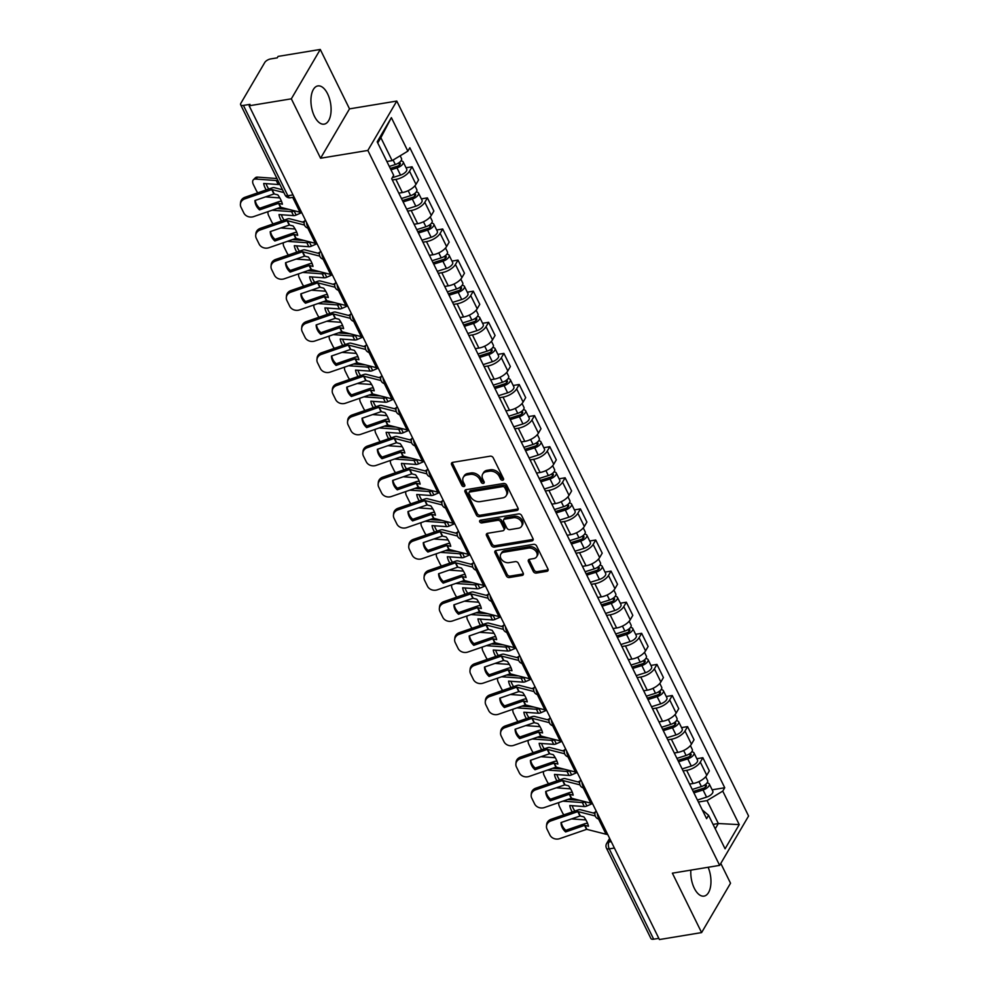 <?xml version="1.0" encoding="UTF-8"?>
<svg xmlns="http://www.w3.org/2000/svg" width="989" height="989" viewBox="0 0 989 989"><rect width="100%" height="100%" fill="white"/><g stroke="black" fill="none" stroke-linecap="round" stroke-linejoin="round"><path stroke-width="1.48" d="M502.672 480.197A1.706 1.261 -149.6 0 0 503.463 478.589L493.227 457.796A2.435 1.805 -149.6 0 0 490.185 456.176L452.727 462.358A2.435 1.805 -149.6 0 0 451.577 463.087A2.435 1.805 -149.6 0 0 451.602 464.657L461.838 485.451A1.706 1.261 -149.6 0 0 464.743 484.969L463.421 482.273A7.801 5.773 -149.6 0 1 463.359 477.23A7.801 5.773 -149.6 0 1 467.006 474.918L470.121 474.399A7.801 5.773 -149.6 0 1 479.863 479.566L481.186 482.261A1.706 1.261 -149.6 0 0 484.103 481.779L482.78 479.084A7.801 5.773 -149.6 0 1 482.706 474.04A7.801 5.773 -149.6 0 1 486.353 471.728L489.481 471.209A7.801 5.773 -149.6 0 1 499.222 476.377L500.545 479.059A1.706 1.261 -149.6 0 0 502.672 480.197M503.512 478.75A1.706 1.261 -149.6 0 0 503.525 478.75A1.706 1.261 -149.6 0 1 501.386 477.625L500.545 479.059M464.805 485.142A1.706 1.261 -149.6 0 0 464.818 485.142A1.706 1.261 -149.6 0 1 462.679 484.017L461.838 485.451M484.165 481.952A1.706 1.261 -149.6 0 0 484.177 481.952A1.706 1.261 -149.6 0 1 482.039 480.815L481.186 482.261M690.866 870.122A19.372 9.717 80.6 0 0 694.29 888.233A19.372 9.717 80.6 0 0 704.02 896.121A19.372 9.717 80.6 0 0 708.136 867.279M327.594 93.807A19.372 9.717 80.6 0 0 317.865 85.919A19.372 9.717 80.6 0 0 311.115 97.021A19.372 9.717 80.6 0 0 314.428 116.269A19.372 9.717 80.6 0 0 324.169 124.157A19.372 9.717 80.6 0 0 330.907 113.055A19.372 9.717 80.6 0 0 327.594 93.807M533.294 571.469A2.435 1.805 -149.6 0 0 536.347 573.076L546.855 571.345A2.435 1.805 -149.6 0 0 547.993 570.616A2.435 1.805 -149.6 0 0 547.968 569.046L536.607 545.953A2.435 1.805 -149.6 0 0 533.566 544.333L496.107 550.514A2.435 1.805 -149.6 0 0 494.957 551.244A2.435 1.805 -149.6 0 0 494.982 552.814L506.343 575.907A2.435 1.805 -149.6 0 0 509.397 577.527L522.081 575.425A2.435 1.805 -149.6 0 0 523.23 574.708A2.435 1.805 -149.6 0 0 523.206 573.126L518.347 563.248A2.435 1.805 -149.6 0 0 515.294 561.628L509.001 562.667A6.527 4.834 -149.6 0 1 502.14 560.157A6.527 4.834 -149.6 0 1 500.805 554.137A6.527 4.834 -149.6 0 1 503.846 552.208L528.509 548.129A6.527 4.834 -149.6 0 1 535.37 550.65A6.527 4.834 -149.6 0 1 536.718 556.671A6.527 4.834 -149.6 0 1 533.664 558.6L529.548 559.279A2.435 1.805 -149.6 0 0 528.41 560.009A2.435 1.805 -149.6 0 0 528.435 561.579L533.294 571.469L534.147 570.023A2.435 1.805 -149.6 0 0 537.188 571.642L547.696 569.911A2.435 1.805 -149.6 0 0 548.178 569.763M320.572 158.228L349.513 108.864L320.275 49.45L291.335 98.826L320.572 158.228L367.859 150.439L719.646 865.375L672.372 873.176L701.609 932.59L659.416 939.55L249.154 105.786L249.994 104.34L243.418 105.427L287.861 195.748A4.97 2.497 80.6 0 0 290.358 197.763L294.104 197.145M291.335 98.826L249.154 105.786M516.901 510.485A2.435 1.805 -149.6 0 0 518.038 509.755A2.435 1.805 -149.6 0 0 518.026 508.185L506.652 485.092A2.435 1.805 -149.6 0 0 503.611 483.473L466.153 489.654A2.435 1.805 -149.6 0 0 465.015 490.383A2.435 1.805 -149.6 0 0 465.04 491.953L476.401 515.046A2.435 1.805 -149.6 0 0 479.442 516.666L516.901 510.485L517.742 509.038A2.435 1.805 -149.6 0 0 518.224 508.902M521.636 515.516L532.997 538.609A2.435 1.805 -149.6 0 1 533.022 540.192A2.435 1.805 -149.6 0 1 531.872 540.909L494.413 547.09A2.435 1.805 -149.6 0 1 491.372 545.483L486.514 535.593A2.435 1.805 -149.6 0 1 486.489 534.023A2.435 1.805 -149.6 0 1 487.626 533.294L502.82 530.796A2.435 1.805 -149.6 0 0 503.957 530.067A2.435 1.805 -149.6 0 0 503.945 528.497L500.718 521.932A2.435 1.805 -149.6 0 0 497.665 520.325L481.853 522.934A1.706 1.261 -149.6 0 1 480.506 520.189L518.582 513.909A2.435 1.805 -149.6 0 1 521.636 515.516M320.275 49.45L278.082 56.41L277.241 57.844L270.665 58.932A4.97 2.225 -26.2 0 0 264.743 62.517L240.871 103.252A4.97 2.225 -26.2 0 0 240.648 104.747A4.97 2.225 -26.2 0 0 243.418 105.427M349.513 108.864L396.787 101.063L748.586 816.012L719.646 865.375M701.609 932.59L730.537 883.214L720.796 863.422M658.822 938.351L653.68 939.191A4.97 2.225 153.8 0 1 650.91 938.512L606.48 848.191A4.97 2.225 -26.2 0 0 609.249 848.883L653.68 939.191M398.802 193.152L402.362 192.558A11.423 5.106 -26.2 0 0 415.986 184.337L409.52 171.171A11.423 5.106 153.8 0 1 395.884 179.405L392.324 179.986M409.52 171.171L412.092 166.782L406.071 167.771M415.986 184.337L418.57 179.936L412.092 166.782M421.376 198.876L427.396 197.887L424.825 202.275A11.423 5.106 153.8 0 1 411.189 210.509L407.629 211.09M414.107 224.256L417.667 223.662A11.423 5.106 -26.2 0 0 431.291 215.429L433.874 211.04L427.396 197.887M436.668 229.98L442.701 228.991L440.13 233.379A11.423 5.106 153.8 0 1 426.494 241.613L422.933 242.194M429.411 255.347L432.972 254.766A11.423 5.106 -26.2 0 0 446.595 246.533L449.167 242.144L442.701 228.991M451.973 261.084L458.006 260.095L455.435 264.483A11.423 5.106 153.8 0 1 441.799 272.704L438.238 273.298M444.716 286.451L448.277 285.87A11.423 5.106 -26.2 0 0 461.9 277.637L464.471 273.248L458.006 260.095M467.278 292.188L473.311 291.186L470.727 295.587A11.423 5.106 153.8 0 1 457.103 303.808L453.543 304.402M460.021 317.556L463.569 316.974A11.423 5.106 -26.2 0 0 477.205 308.741L479.776 304.352L473.311 291.186M482.583 323.292L488.615 322.29L486.032 326.679A11.423 5.106 153.8 0 1 472.408 334.912L468.848 335.506M475.326 348.66L478.874 348.066A11.423 5.106 -26.2 0 0 492.51 339.845L495.081 335.456L488.615 322.29M497.887 354.383L503.908 353.394L501.336 357.783A11.423 5.106 153.8 0 1 487.713 366.017L484.153 366.598M490.631 379.764L494.179 379.17A11.423 5.106 -26.2 0 0 507.814 370.949L510.386 366.548L503.908 353.394M513.192 385.487L519.213 384.498L516.641 388.887A11.423 5.106 153.8 0 1 503.018 397.121L499.457 397.702M505.935 410.868L509.483 410.274A11.423 5.106 -26.2 0 0 523.119 402.041L525.691 397.652L519.213 384.498M528.497 416.592L534.517 415.603L531.946 419.991A11.423 5.106 153.8 0 1 518.31 428.225L514.762 428.806M521.24 441.959L524.788 441.378A11.423 5.106 -26.2 0 0 538.424 433.145L540.995 428.756L534.517 415.603M543.802 447.696L549.822 446.694L547.251 451.095A11.423 5.106 153.8 0 1 533.615 459.316L530.067 459.91M536.545 473.063L540.093 472.482A11.423 5.106 -26.2 0 0 553.729 464.249L556.3 459.86L549.822 446.694M559.106 478.8L565.127 477.798L562.556 482.187A11.423 5.106 153.8 0 1 548.92 490.42L545.372 491.014M551.85 504.167L555.398 503.586A11.423 5.106 -26.2 0 0 569.034 495.353L571.605 490.964L565.127 477.798M574.411 509.904L580.432 508.902L577.86 513.291A11.423 5.106 153.8 0 1 564.225 521.524L560.676 522.105M567.142 535.272L570.702 534.678A11.423 5.106 -26.2 0 0 584.338 526.457L586.91 522.068L580.432 508.902M589.716 540.995L595.737 540.006L593.165 544.395A11.423 5.106 153.8 0 1 579.529 552.628L575.981 553.21M582.447 566.376L586.007 565.782A11.423 5.106 -26.2 0 0 599.643 557.549L602.214 553.16L595.737 540.006M605.021 572.099L611.041 571.11L608.47 575.499A11.423 5.106 153.8 0 1 594.834 583.733L591.286 584.314M597.752 597.467L601.312 596.886A11.423 5.106 -26.2 0 0 614.948 588.653L617.519 584.264L611.041 571.11M620.326 603.203L626.346 602.214L623.775 606.603A11.423 5.106 153.8 0 1 610.139 614.824L606.591 615.418M613.056 628.571L616.617 627.99A11.423 5.106 -26.2 0 0 630.253 619.757L632.824 615.368L626.346 602.214M635.63 634.308L641.651 633.306L639.079 637.707A11.423 5.106 153.8 0 1 625.444 645.928L621.883 646.522M628.361 659.675L631.922 659.094A11.423 5.106 -26.2 0 0 645.557 650.861L648.129 646.472L641.651 633.306M650.935 665.412L656.956 664.41L654.384 668.799A11.423 5.106 153.8 0 1 640.748 677.032L637.188 677.626M643.666 690.779L647.226 690.186A11.423 5.106 -26.2 0 0 660.85 681.965L663.434 677.576L656.956 664.41M666.24 696.503L672.26 695.514L669.689 699.903A11.423 5.106 153.8 0 1 656.053 708.136L652.493 708.717M658.971 721.883L662.531 721.29A11.423 5.106 -26.2 0 0 676.155 713.069L678.738 708.668L672.26 695.514M681.532 727.607L687.565 726.618L684.994 731.007A11.423 5.106 153.8 0 1 671.358 739.24L667.798 739.821M674.275 752.988L677.836 752.394A11.423 5.106 -26.2 0 0 691.459 744.161L694.031 739.772L687.565 726.618M696.837 758.711L702.87 757.722L700.299 762.111A11.423 5.106 153.8 0 1 686.663 770.344L683.102 770.926M689.58 784.079L693.128 783.498A11.423 5.106 -26.2 0 0 706.764 775.265L709.336 770.876L702.87 757.722M386.872 161.491L392.139 160.626L380.864 137.694L377.761 142.972M715.232 828.819L718.335 823.528L707.048 800.596L722.761 791.113L739.24 824.616L725.073 848.797L708.581 815.295L706.603 818.682L391.693 178.7L393.684 175.325L377.192 141.823L391.372 117.642L407.851 151.144L392.139 160.626M722.761 791.113L724.739 787.739L409.829 147.757L407.851 151.144M367.859 150.439L396.787 101.063M713.069 824.393L718.335 823.528L739.24 824.616M707.048 800.596L698.407 802.03M712.142 789.815L724.739 787.739M708.581 815.295L702.301 809.929M391.372 117.642L380.864 137.694M501.386 477.625L500.063 474.93A7.801 5.773 -149.6 0 0 490.321 469.775L489.481 471.209M482.706 474.04L483.547 472.606A7.801 5.773 -149.6 0 1 487.206 470.282L490.321 469.775M463.359 477.23L464.2 475.796A7.801 5.773 -149.6 0 1 467.846 473.484L470.974 472.965A7.801 5.773 -149.6 0 1 480.703 478.132L482.039 480.815M452.245 462.506A2.435 1.805 -149.6 0 0 452.443 463.223L462.679 484.017M465.671 489.802A2.435 1.805 -149.6 0 0 465.881 490.519L477.242 513.612A2.435 1.805 -149.6 0 0 480.283 515.22L517.742 509.038M504.81 487.725A1.706 1.261 -149.6 0 0 502.672 486.6L469.787 492.015A1.706 1.261 -149.6 0 0 469.009 493.635L470.405 496.466A7.801 5.773 -149.6 0 0 480.147 501.633L502.622 497.924A7.801 5.773 -149.6 0 0 506.269 495.6A7.801 5.773 -149.6 0 0 506.195 490.556L504.81 487.725L505.651 486.279A1.706 1.261 -149.6 0 0 503.512 485.154L502.672 486.6M468.996 492.522L469.837 491.088A1.706 1.261 -149.6 0 1 470.64 490.581L503.512 485.154M506.269 495.6L507.11 494.166A7.801 5.773 -149.6 0 0 507.048 489.122L506.195 490.556M505.651 486.279L507.048 489.122M487.144 533.442A2.435 1.805 -149.6 0 0 487.354 534.159L492.213 544.037A2.435 1.805 -149.6 0 0 495.266 545.656L532.725 539.475A2.435 1.805 -149.6 0 0 533.207 539.326M503.957 530.067L504.81 528.633A2.435 1.805 -149.6 0 0 504.786 527.05L501.559 520.498A2.435 1.805 -149.6 0 0 498.518 518.879L482.694 521.487L481.853 522.934M480.493 520.189A1.706 1.261 -149.6 0 0 482.694 521.487M518.582 528.188A6.527 4.834 -149.6 0 0 521.636 526.247A6.527 4.834 -149.6 0 0 520.301 520.239A6.527 4.834 -149.6 0 0 513.427 517.717L504.749 519.151A2.435 1.805 -149.6 0 0 503.599 519.88A2.435 1.805 -149.6 0 0 503.624 521.45L506.85 528.015A2.435 1.805 -149.6 0 0 509.891 529.622L518.582 528.188M521.636 526.247L522.476 524.813A6.527 4.834 -149.6 0 0 521.141 518.792A6.527 4.834 -149.6 0 0 514.28 516.283L513.427 517.717M503.599 519.88L504.452 518.434A2.435 1.805 -149.6 0 1 505.589 517.717L514.28 516.283M529.066 559.428A2.435 1.805 -149.6 0 0 529.276 560.145L534.147 570.023M536.718 556.671L537.559 555.225A6.527 4.834 -149.6 0 0 536.211 549.204A6.527 4.834 -149.6 0 0 529.35 546.694L528.509 548.129M500.805 554.137L501.646 552.703A6.527 4.834 -149.6 0 1 504.699 550.762L529.35 546.694M495.625 550.663A2.435 1.805 -149.6 0 0 495.823 551.38L507.196 574.473A2.435 1.805 -149.6 0 0 510.237 576.08L522.934 573.991A2.435 1.805 -149.6 0 0 523.416 573.843M266.214 189.913A15.404 8.369 -135.1 0 1 263.704 183.472L278.218 184.51A3.721 1.669 -26.2 0 0 279.158 184.461A3.721 1.669 -26.2 0 0 279.8 184.313M277.847 180.332A3.721 1.669 153.8 0 1 277.204 180.468A3.721 1.669 153.8 0 1 276.252 180.53L255.706 179.058A7.455 4.055 -135.1 0 0 253.369 179.775A7.455 4.055 -135.1 0 0 253.419 184.659L256.262 190.444A7.455 4.055 -135.1 0 0 257.832 192.818M279.8 197.899L265.485 196.873M253.369 179.775L255.286 177.859A7.455 4.055 44.9 0 1 257.622 177.142L255.706 179.058M276.957 178.527L257.622 177.142M266.09 183.645A15.404 8.369 -135.1 0 0 268.785 189.023M390.296 168.451L397.318 166.239A2.979 1.335 -26.2 0 0 400.298 163.37A2.979 1.335 -26.2 0 0 398.641 162.95L399.605 164.94M390.976 169.824L396.985 167.92A6.206 2.769 -26.2 0 0 403.191 161.936A6.206 2.769 -26.2 0 0 400.866 160.984M392.287 177.699L400.52 175.102A6.206 2.769 -26.2 0 0 406.726 169.119L403.191 161.936M389.307 166.436L395.316 164.533A6.206 2.769 -26.2 0 0 401.522 158.549L400.162 155.78M259.538 209.891L278.651 203.301L282.409 204.216A15.404 6.367 -129.3 0 0 280.777 199.704A15.404 6.367 -129.3 0 0 277.798 194.845L274.04 193.931L254.927 200.532A15.404 13.265 5.8 0 0 259.538 209.891L259.711 208.271L278.675 201.707A3.721 1.669 153.8 0 1 279.751 201.422A3.721 1.669 153.8 0 1 281.111 201.435L281.593 201.558M301.633 212.45A12.424 5.551 153.8 0 1 299.988 212.215L280.616 207.282L253.617 216.616A7.455 6.416 -174.2 0 1 243.838 212.994L240.995 207.22A7.455 6.416 -174.2 0 1 240.414 204.093L240.587 202.461A7.455 6.416 5.8 0 1 245.049 197.244L244.889 198.863A7.455 6.416 -174.2 0 0 240.414 204.093M283.868 192.571L271.888 189.542L244.889 198.863M282.495 189.777L274.336 187.675A3.721 1.669 -26.2 0 0 272.976 187.675A3.721 1.669 -26.2 0 0 271.901 187.947L245.049 197.244M259.711 208.271A15.404 13.265 5.8 0 1 255.236 200.421M281.519 221.017A15.404 8.369 -135.1 0 1 279.009 214.576L293.523 215.614A3.721 1.669 -26.2 0 0 294.462 215.565A3.721 1.669 -26.2 0 0 296.131 215.058L301.657 212.635A15.404 13.71 -13.5 0 1 301.781 212.746M294.66 210.842L294.166 211.065A3.721 1.669 153.8 0 1 292.497 211.572A3.721 1.669 153.8 0 1 291.557 211.634L272.062 210.237M304.6 221.153L302.486 222.08M273.137 223.922A7.455 4.055 -135.1 0 1 271.567 221.548L268.724 215.763A7.455 4.055 -135.1 0 1 268.204 211.559M295.105 229.003L280.789 227.977M288.986 209.384L276.982 208.531M281.395 214.749A15.404 8.369 -135.1 0 0 284.09 220.127M402.449 200.557L412.623 197.343A2.979 1.335 -26.2 0 0 415.603 194.474A2.979 1.335 -26.2 0 0 413.934 194.054L414.91 196.032M403.116 201.917L412.289 199.024A6.206 2.769 -26.2 0 0 418.495 193.04A6.206 2.769 -26.2 0 0 416.171 192.076M406.652 209.099L415.825 206.207A6.206 2.769 -26.2 0 0 422.031 200.223L418.495 193.04M401.447 198.529L410.62 195.637A6.206 2.769 -26.2 0 0 416.826 189.653L414.935 185.796M296.811 252.121A15.404 8.369 -135.1 0 1 294.314 245.68L308.828 246.718A3.721 1.669 -26.2 0 0 309.767 246.669A3.721 1.669 -26.2 0 0 311.436 246.15L316.95 243.739A15.404 13.71 -13.5 0 1 317.086 243.85M309.965 241.946L309.47 242.169A3.721 1.669 153.8 0 1 307.802 242.676A3.721 1.669 153.8 0 1 306.862 242.738L287.354 241.341M319.904 252.257L317.79 253.184M288.442 255.026A7.455 4.055 -135.1 0 1 286.872 252.652L284.028 246.867A7.455 4.055 -135.1 0 1 283.509 242.664M310.41 260.107L296.094 259.081M304.291 240.488L292.287 239.635M296.7 245.853A15.404 8.369 -135.1 0 0 299.395 251.231M417.754 231.661L427.928 228.447A2.979 1.335 -26.2 0 0 430.907 225.566A2.979 1.335 -26.2 0 0 429.238 225.158L430.215 227.136M418.421 233.021L427.594 230.128A6.206 2.769 -26.2 0 0 433.8 224.144A6.206 2.769 -26.2 0 0 431.476 223.18M421.957 240.203L431.117 237.311A6.206 2.769 -26.2 0 0 437.336 231.327L433.8 224.144M416.752 229.633L425.925 226.741A6.206 2.769 -26.2 0 0 432.131 220.757L430.24 216.9M274.843 240.995L293.956 234.405L297.714 235.32A15.404 6.367 -129.3 0 0 296.082 230.808A15.404 6.367 -129.3 0 0 293.103 225.949L289.344 225.035L270.232 231.624A15.404 13.265 5.8 0 0 274.843 240.995L275.016 239.363L293.98 232.811A3.721 1.669 153.8 0 1 295.056 232.526A3.721 1.669 153.8 0 1 296.416 232.539L296.898 232.662M316.937 243.554A12.424 5.551 153.8 0 1 315.293 243.319L295.921 238.386L268.921 247.72A7.455 6.416 -174.2 0 1 259.143 244.098L256.299 238.312A7.455 6.416 -174.2 0 1 255.718 235.197L255.891 233.565A7.455 6.416 5.8 0 1 260.354 228.335L260.194 229.967A7.455 6.416 -174.2 0 0 255.718 235.197M304.451 225.035L287.193 220.646L260.194 229.967M304.179 222.513L289.641 218.779A3.721 1.669 -26.2 0 0 288.281 218.767A3.721 1.669 -26.2 0 0 287.206 219.051L260.354 228.335M275.016 239.363A15.404 13.265 5.8 0 1 270.541 231.525M290.148 272.099L309.26 265.497L313.006 266.424A15.404 6.367 -129.3 0 0 311.387 261.912A15.404 6.367 -129.3 0 0 308.395 257.053L304.649 256.126L285.537 262.728A15.404 13.265 5.8 0 0 290.148 272.099L290.321 270.467L309.285 263.902A3.721 1.669 153.8 0 1 310.361 263.63A3.721 1.669 153.8 0 1 311.72 263.643L312.203 263.766M332.242 274.645A12.424 5.551 153.8 0 1 330.598 274.423L311.226 269.49L284.226 278.811A7.455 6.416 -174.2 0 1 274.447 275.202L271.604 269.416A7.455 6.416 -174.2 0 1 271.023 266.301L271.184 264.669A7.455 6.416 5.8 0 1 275.659 259.439L275.498 261.071A7.455 6.416 -174.2 0 0 271.023 266.301M319.756 256.126L302.486 251.75L275.498 261.071M319.484 253.617L304.946 249.883A3.721 1.669 -26.2 0 0 303.586 249.871A3.721 1.669 -26.2 0 0 302.51 250.155L275.659 259.439M290.321 270.467A15.404 13.265 5.8 0 1 285.833 262.629M312.116 283.225A15.404 8.369 -135.1 0 1 309.619 276.784L324.132 277.822A3.721 1.669 -26.2 0 0 325.072 277.761A3.721 1.669 -26.2 0 0 326.741 277.254L332.255 274.843A15.404 13.71 -13.5 0 1 332.391 274.954M325.27 273.051L324.775 273.273A3.721 1.669 153.8 0 1 323.106 273.78A3.721 1.669 153.8 0 1 322.167 273.829L302.659 272.432M335.197 283.361L333.095 284.288M303.747 286.118A7.455 4.055 -135.1 0 1 302.177 283.756L299.333 277.971A7.455 4.055 -135.1 0 1 298.814 273.768M325.715 291.211L311.399 290.185M319.595 271.592L307.591 270.739M312.005 276.957A15.404 8.369 -135.1 0 0 314.7 282.335M433.058 262.753L443.233 259.551A2.979 1.335 -26.2 0 0 446.212 256.67A2.979 1.335 -26.2 0 0 444.543 256.262L445.52 258.24M433.726 264.125L442.899 261.232A6.206 2.769 -26.2 0 0 449.105 255.249A6.206 2.769 -26.2 0 0 446.781 254.284M437.262 271.307L446.422 268.402A6.206 2.769 -26.2 0 0 452.641 262.419L449.105 255.249M432.057 260.737L441.23 257.845A6.206 2.769 -26.2 0 0 447.436 251.861L445.544 247.992M327.421 314.329A15.404 8.369 -135.1 0 1 324.924 307.888L339.437 308.927A3.721 1.669 -26.2 0 0 340.377 308.865A3.721 1.669 -26.2 0 0 342.033 308.358L347.559 305.947A15.404 13.71 -13.5 0 1 347.695 306.046M340.575 304.155L340.08 304.377A3.721 1.669 153.8 0 1 338.411 304.884A3.721 1.669 153.8 0 1 337.472 304.933L317.964 303.536M350.502 314.465L348.4 315.38M319.051 317.222A7.455 4.055 -135.1 0 1 317.481 314.848L314.638 309.075A7.455 4.055 -135.1 0 1 314.119 304.872M341.02 322.303L326.704 321.289M334.9 302.696L322.896 301.83M327.31 308.061A15.404 8.369 -135.1 0 0 330.005 313.439M448.363 293.857L458.537 290.642A2.979 1.335 -26.2 0 0 461.517 287.774A2.979 1.335 -26.2 0 0 459.848 287.366L459.86 287.354M449.031 295.229L458.204 292.336A6.206 2.769 -26.2 0 0 464.41 286.353A6.206 2.769 -26.2 0 0 462.086 285.388M452.566 302.399L461.727 299.506A6.206 2.769 -26.2 0 0 467.945 293.523L464.41 286.353M447.362 291.842L456.535 288.949A6.206 2.769 -26.2 0 0 462.741 282.965L460.837 279.096M342.726 345.433A15.404 8.369 -135.1 0 1 340.228 338.98L354.742 340.031A3.721 1.669 -26.2 0 0 355.681 339.969A3.721 1.669 -26.2 0 0 357.338 339.462L362.864 337.039A15.404 13.71 -13.5 0 1 363 337.15M355.879 335.259L355.385 335.469A3.721 1.669 153.8 0 1 353.716 335.988A3.721 1.669 153.8 0 1 352.776 336.037L333.268 334.641M365.806 345.557L363.705 346.484M334.356 348.326A7.455 4.055 -135.1 0 1 332.786 345.952L329.943 340.179A7.455 4.055 -135.1 0 1 329.424 335.976M356.324 353.407L342.009 352.381M350.205 333.8L338.201 332.934M342.614 339.153A15.404 8.369 -135.1 0 0 345.309 344.531M463.668 324.961L473.842 321.746A2.979 1.335 -26.2 0 0 476.822 318.878A2.979 1.335 -26.2 0 0 475.153 318.47L476.129 320.448M464.336 326.333L473.508 323.44A6.206 2.769 -26.2 0 0 479.714 317.457A6.206 2.769 -26.2 0 0 477.39 316.492M467.871 333.503L477.032 330.61A6.206 2.769 -26.2 0 0 483.25 324.627L479.714 317.457M462.667 322.946L471.84 320.04A6.206 2.769 -26.2 0 0 478.046 314.057L476.142 310.2M305.453 303.203L324.565 296.601L328.311 297.516A15.404 6.367 -129.3 0 0 326.691 293.016A15.404 6.367 -129.3 0 0 323.7 288.145L319.954 287.23L300.841 293.832A15.404 13.265 5.8 0 0 305.453 303.203L305.626 301.571L324.59 295.006A3.721 1.669 153.8 0 1 325.665 294.734A3.721 1.669 153.8 0 1 327.025 294.747L327.507 294.87M347.547 305.749A12.424 5.551 153.8 0 1 345.903 305.514L326.531 300.594L299.531 309.916A7.455 6.416 -174.2 0 1 289.752 306.306L286.909 300.52A7.455 6.416 -174.2 0 1 286.328 297.405L286.489 295.773A7.455 6.416 5.8 0 1 290.964 290.543L290.803 292.175A7.455 6.416 -174.2 0 0 286.328 297.405M335.061 287.23L317.79 282.842L290.803 292.175M334.789 284.721L320.251 280.987A3.721 1.669 -26.2 0 0 318.891 280.975A3.721 1.669 -26.2 0 0 317.815 281.259L290.964 290.543M305.626 301.571A15.404 13.265 5.8 0 1 301.138 293.733M320.757 334.307L339.87 327.705L343.616 328.62A15.404 6.367 -129.3 0 0 341.996 324.108A15.404 6.367 -129.3 0 0 339.004 319.249L335.259 318.334L316.146 324.936A15.404 13.265 5.8 0 0 320.757 334.307L320.931 332.675L339.895 326.11A3.721 1.669 153.8 0 1 340.97 325.838A3.721 1.669 153.8 0 1 342.33 325.838L342.812 325.974M362.852 336.853A12.424 5.551 153.8 0 1 361.208 336.619L341.835 331.698L314.836 341.02A7.455 6.416 -174.2 0 1 305.057 337.41L302.214 331.624A7.455 6.416 -174.2 0 1 301.633 328.509L301.793 326.877A7.455 6.416 5.8 0 1 306.269 321.648L306.096 323.279A7.455 6.416 -174.2 0 0 301.633 328.509M350.366 318.334L333.095 313.946L306.096 323.279M350.094 315.825L335.555 312.091A3.721 1.669 -26.2 0 0 334.195 312.079A3.721 1.669 -26.2 0 0 333.12 312.351L306.269 321.648M320.931 332.675A15.404 13.265 5.8 0 1 316.443 324.825M336.062 365.411L355.175 358.809L358.92 359.724A15.404 6.367 -129.3 0 0 357.301 355.212A15.404 6.367 -129.3 0 0 354.309 350.353L350.563 349.438L331.451 356.04A15.404 13.265 5.8 0 0 336.062 365.411L336.223 363.779L355.199 357.214A3.721 1.669 153.8 0 1 356.275 356.93A3.721 1.669 153.8 0 1 357.622 356.942L358.117 357.066M378.157 367.957A12.424 5.551 153.8 0 1 376.512 367.723L357.14 362.79L330.141 372.124A7.455 6.416 -174.2 0 1 320.362 368.501L317.518 362.728A7.455 6.416 -174.2 0 1 316.937 359.6L317.098 357.969A7.455 6.416 5.8 0 1 321.573 352.752L321.4 354.383A7.455 6.416 -174.2 0 0 316.937 359.6M365.67 349.438L348.4 345.05L321.4 354.383M365.398 346.916L350.86 343.183A3.721 1.669 -26.2 0 0 349.5 343.183A3.721 1.669 -26.2 0 0 348.425 343.455L321.573 352.752M336.223 363.779A15.404 13.265 5.8 0 1 331.748 355.929M358.03 376.525A15.404 8.369 -135.1 0 1 355.533 370.084L370.047 371.122A3.721 1.669 -26.2 0 0 370.986 371.073A3.721 1.669 -26.2 0 0 372.643 370.566L378.169 368.143A15.404 13.71 -13.5 0 1 378.305 368.254M371.184 366.363L370.69 366.573A3.721 1.669 153.8 0 1 369.021 367.08A3.721 1.669 153.8 0 1 368.081 367.142L348.573 365.745M381.111 376.661L379.01 377.588M349.661 379.43A7.455 4.055 -135.1 0 1 348.091 377.056L345.248 371.271A7.455 4.055 -135.1 0 1 344.728 367.067M371.629 384.511L357.301 383.485M365.51 364.904L353.493 364.039M357.919 370.257A15.404 8.369 -135.1 0 0 360.614 375.635M478.973 356.065L489.135 352.85A2.979 1.335 -26.2 0 0 492.126 349.982A2.979 1.335 -26.2 0 0 490.457 349.562L491.434 351.54M479.64 357.437L488.813 354.532A6.206 2.769 -26.2 0 0 495.019 348.548A6.206 2.769 -26.2 0 0 492.695 347.596M483.176 364.607L492.337 361.714A6.206 2.769 -26.2 0 0 498.555 355.731L495.019 348.548M477.971 354.037L487.144 351.144A6.206 2.769 -26.2 0 0 493.35 345.161L491.446 341.304M351.367 396.502L370.479 389.913L374.225 390.828A15.404 6.367 -129.3 0 0 372.606 386.316A15.404 6.367 -129.3 0 0 369.614 381.457L365.868 380.542L346.756 387.132A15.404 13.265 5.8 0 0 351.367 396.502L351.528 394.883L370.504 388.318A3.721 1.669 153.8 0 1 371.567 388.034A3.721 1.669 153.8 0 1 372.927 388.047L373.422 388.17M393.461 399.062A12.424 5.551 153.8 0 1 391.817 398.827L372.433 393.894L345.445 403.228A7.455 6.416 -174.2 0 1 335.667 399.605L332.823 393.832A7.455 6.416 -174.2 0 1 332.242 390.704L332.403 389.073A7.455 6.416 5.8 0 1 336.878 383.856L336.705 385.475A7.455 6.416 -174.2 0 0 332.242 390.704M380.963 380.542L363.705 376.154L336.705 385.475M380.703 378.021L366.165 374.287A3.721 1.669 -26.2 0 0 364.805 374.275A3.721 1.669 -26.2 0 0 363.729 374.559L336.878 383.856M351.528 394.883A15.404 13.265 5.8 0 1 347.052 387.033M373.335 407.629A15.404 8.369 -135.1 0 1 370.838 401.188L385.339 402.226A3.721 1.669 -26.2 0 0 386.291 402.177A3.721 1.669 -26.2 0 0 387.948 401.67L393.474 399.247A15.404 13.71 -13.5 0 1 393.61 399.358M386.489 397.454L385.994 397.677A3.721 1.669 153.8 0 1 384.325 398.184A3.721 1.669 153.8 0 1 383.386 398.246L363.878 396.849M396.416 407.765L394.302 408.692M364.966 410.534A7.455 4.055 -135.1 0 1 363.396 408.16L360.552 402.375A7.455 4.055 -135.1 0 1 360.033 398.171M386.934 415.615L372.606 414.589M380.814 395.996L368.798 395.143M373.224 401.361A15.404 8.369 -135.1 0 0 375.919 406.739M494.277 387.169L504.439 383.955A2.979 1.335 -26.2 0 0 507.431 381.074A2.979 1.335 -26.2 0 0 505.762 380.666L506.739 382.644M494.945 388.529L504.106 385.636A6.206 2.769 -26.2 0 0 510.324 379.652A6.206 2.769 -26.2 0 0 508 378.688M498.481 395.711L507.641 392.818A6.206 2.769 -26.2 0 0 513.86 386.835L510.324 379.652M493.276 385.141L502.449 382.249A6.206 2.769 -26.2 0 0 508.655 376.265L506.751 372.408M366.672 427.607L385.784 421.005L389.53 421.932A15.404 6.367 -129.3 0 0 387.898 417.42A15.404 6.367 -129.3 0 0 384.919 412.561L381.173 411.634L362.061 418.236A15.404 13.265 5.8 0 0 366.672 427.607L366.832 425.975L385.809 419.423A3.721 1.669 153.8 0 1 386.872 419.138A3.721 1.669 153.8 0 1 388.232 419.151L388.726 419.274M408.766 430.153A12.424 5.551 153.8 0 1 407.109 429.931L387.737 424.998L360.75 434.332A7.455 6.416 -174.2 0 1 350.971 430.709L348.116 424.924A7.455 6.416 -174.2 0 1 347.547 421.809L347.708 420.177A7.455 6.416 5.8 0 1 352.183 414.947L352.01 416.579A7.455 6.416 -174.2 0 0 347.547 421.809M396.268 411.647L379.01 407.258L352.01 416.579M396.008 409.125L381.47 405.391A3.721 1.669 -26.2 0 0 380.11 405.379A3.721 1.669 -26.2 0 0 379.034 405.663L352.183 414.947M366.832 425.975A15.404 13.265 5.8 0 1 362.357 418.137M388.64 438.733A15.404 8.369 -135.1 0 1 386.143 432.292L400.644 433.33A3.721 1.669 -26.2 0 0 401.596 433.281A3.721 1.669 -26.2 0 0 403.252 432.762L408.778 430.351A15.404 13.71 -13.5 0 1 408.914 430.462M401.794 428.558L401.299 428.781A3.721 1.669 153.8 0 1 399.63 429.288A3.721 1.669 153.8 0 1 398.691 429.337L379.183 427.953M411.721 438.869L409.607 439.796M380.271 441.626A7.455 4.055 -135.1 0 1 378.7 439.264L375.857 433.479A7.455 4.055 -135.1 0 1 375.338 429.275M402.239 446.719L387.911 445.693M396.119 427.1L384.103 426.247M388.529 432.465A15.404 8.369 -135.1 0 0 391.224 437.843M509.57 418.273L519.744 415.059A2.979 1.335 -26.2 0 0 522.724 412.178A2.979 1.335 -26.2 0 0 521.067 411.77L522.044 413.748M510.25 419.633L519.41 416.74A6.206 2.769 -26.2 0 0 525.629 410.756A6.206 2.769 -26.2 0 0 523.305 409.792M513.786 426.815L522.946 423.922A6.206 2.769 -26.2 0 0 529.164 417.939L525.629 410.756M508.581 416.245L517.742 413.353A6.206 2.769 -26.2 0 0 523.96 407.369L522.056 403.5M381.977 458.711L401.089 452.109L404.835 453.036A15.404 6.367 -129.3 0 0 403.203 448.524A15.404 6.367 -129.3 0 0 400.224 443.665L396.478 442.738L377.365 449.34A15.404 13.265 5.8 0 0 381.977 458.711L382.137 457.079L401.101 450.514A3.721 1.669 153.8 0 1 402.177 450.242A3.721 1.669 153.8 0 1 403.537 450.255L404.031 450.378M424.071 461.257A12.424 5.551 153.8 0 1 422.414 461.035L403.042 456.102L376.043 465.423A7.455 6.416 -174.2 0 1 366.276 461.814L363.42 456.028A7.455 6.416 -174.2 0 1 362.852 452.913L363.012 451.281A7.455 6.416 5.8 0 1 367.488 446.051L367.315 447.683A7.455 6.416 -174.2 0 0 362.852 452.913M411.572 442.738L394.314 438.35L367.315 447.683M411.313 440.229L396.774 436.495A3.721 1.669 -26.2 0 0 395.415 436.483A3.721 1.669 -26.2 0 0 394.339 436.767L367.488 446.051M382.137 457.079A15.404 13.265 5.8 0 1 377.662 449.241M403.945 469.837A15.404 8.369 -135.1 0 1 401.435 463.396L415.949 464.434A3.721 1.669 -26.2 0 0 416.901 464.373A3.721 1.669 -26.2 0 0 418.557 463.866L424.083 461.455A15.404 13.71 -13.5 0 1 424.219 461.566M417.098 459.662L416.592 459.885A3.721 1.669 153.8 0 1 414.935 460.392A3.721 1.669 153.8 0 1 413.995 460.441L394.487 459.044M427.025 469.973L424.911 470.888M395.575 472.73A7.455 4.055 -135.1 0 1 394.005 470.368L391.162 464.583A7.455 4.055 -135.1 0 1 390.643 460.38M417.543 477.823L403.215 476.797M411.424 458.204L399.408 457.351M403.833 463.569A15.404 8.369 -135.1 0 0 406.528 468.947M524.875 449.365L535.049 446.15A2.979 1.335 -26.2 0 0 538.028 443.282A2.979 1.335 -26.2 0 0 536.372 442.874L537.348 444.852M525.555 450.737L534.715 447.844A6.206 2.769 -26.2 0 0 540.934 441.86A6.206 2.769 -26.2 0 0 538.609 440.896M529.09 457.919L538.251 455.014A6.206 2.769 -26.2 0 0 544.457 449.031L540.934 441.86M523.886 447.349L533.046 444.457A6.206 2.769 -26.2 0 0 539.265 438.473L537.361 434.604M397.281 489.815L416.394 483.213L420.14 484.128A15.404 6.367 -129.3 0 0 418.508 479.616A15.404 6.367 -129.3 0 0 415.528 474.757L411.783 473.842L392.67 480.444A15.404 13.265 5.8 0 0 397.281 489.815L397.442 488.183L416.406 481.618A3.721 1.669 153.8 0 1 417.482 481.346A3.721 1.669 153.8 0 1 418.842 481.359L419.336 481.482M439.376 492.361A12.424 5.551 153.8 0 1 437.719 492.126L418.347 487.206L391.347 496.527A7.455 6.416 -174.2 0 1 381.569 492.918L378.725 487.132A7.455 6.416 -174.2 0 1 378.157 484.017L378.317 482.385A7.455 6.416 5.8 0 1 382.792 477.155L382.619 478.787A7.455 6.416 -174.2 0 0 378.157 484.017M426.877 473.842L409.619 469.454L382.619 478.787M426.618 471.333L412.079 467.599A3.721 1.669 -26.2 0 0 410.719 467.587A3.721 1.669 -26.2 0 0 409.644 467.859L382.792 477.155M397.442 488.183A15.404 13.265 5.8 0 1 392.967 480.345M419.249 500.941A15.404 8.369 -135.1 0 1 416.74 494.5L431.253 495.538A3.721 1.669 -26.2 0 0 432.205 495.477A3.721 1.669 -26.2 0 0 433.862 494.97L439.388 492.547A15.404 13.71 -13.5 0 1 439.524 492.658M432.403 490.767L431.896 490.977A3.721 1.669 153.8 0 1 430.24 491.496A3.721 1.669 153.8 0 1 429.3 491.545L409.792 490.148M442.33 501.077L440.216 501.992M410.88 503.834A7.455 4.055 -135.1 0 1 409.31 501.46L406.467 495.687A7.455 4.055 -135.1 0 1 405.947 491.484M432.848 508.915L418.52 507.889M426.716 489.308L414.712 488.442M419.138 494.661A15.404 8.369 -135.1 0 0 421.833 500.038M540.179 480.469L550.354 477.254A2.979 1.335 -26.2 0 0 553.333 474.386A2.979 1.335 -26.2 0 0 551.677 473.978L552.653 475.956M540.859 481.841L550.02 478.948A6.206 2.769 -26.2 0 0 556.238 472.965A6.206 2.769 -26.2 0 0 553.914 472M544.383 489.011L553.556 486.118A6.206 2.769 -26.2 0 0 559.762 480.135L556.238 472.965M539.19 478.453L548.351 475.548A6.206 2.769 -26.2 0 0 554.569 469.565L552.666 465.708M412.586 520.919L431.699 514.317L435.444 515.232A15.404 6.367 -129.3 0 0 433.812 510.72A15.404 6.367 -129.3 0 0 430.833 505.861L427.087 504.946L407.975 511.548A15.404 13.265 5.8 0 0 412.586 520.919L412.747 519.287L431.711 512.722A3.721 1.669 153.8 0 1 432.786 512.45A3.721 1.669 153.8 0 1 434.146 512.45L434.641 512.586M454.668 523.465A12.424 5.551 153.8 0 1 453.024 523.23L433.652 518.298L406.652 527.632A7.455 6.416 -174.2 0 1 396.873 524.009L394.03 518.236A7.455 6.416 -174.2 0 1 393.461 515.108L393.622 513.489A7.455 6.416 5.8 0 1 398.097 508.259L397.924 509.891A7.455 6.416 -174.2 0 0 393.461 515.108M442.182 504.946L424.924 500.558L397.924 509.891M441.922 502.437L427.384 498.703A3.721 1.669 -26.2 0 0 426.024 498.691A3.721 1.669 -26.2 0 0 424.949 498.963L398.097 508.259M412.747 519.287A15.404 13.265 5.8 0 1 408.272 511.437M434.554 532.045A15.404 8.369 -135.1 0 1 432.045 525.592L446.558 526.63A3.721 1.669 -26.2 0 0 447.51 526.581A3.721 1.669 -26.2 0 0 449.167 526.074L454.693 523.651A15.404 13.71 -13.5 0 1 454.816 523.762M447.708 521.871L447.201 522.081A3.721 1.669 153.8 0 1 445.544 522.588A3.721 1.669 153.8 0 1 444.605 522.649L425.097 521.252M457.635 532.169L455.521 533.096M426.172 534.938A7.455 4.055 -135.1 0 1 424.615 532.564L421.759 526.778A7.455 4.055 -135.1 0 1 421.252 522.588M448.153 540.019L433.825 538.993M442.021 520.412L430.017 519.546M434.443 525.765A15.404 8.369 -135.1 0 0 437.138 531.142M555.484 511.573L565.659 508.358A2.979 1.335 -26.2 0 0 568.638 505.49A2.979 1.335 -26.2 0 0 566.981 505.07L567.958 507.06M556.164 512.945L565.325 510.04A6.206 2.769 -26.2 0 0 571.543 504.056A6.206 2.769 -26.2 0 0 569.219 503.104M559.687 520.115L568.86 517.222A6.206 2.769 -26.2 0 0 575.066 511.239L571.543 504.056M554.495 509.545L563.656 506.652A6.206 2.769 -26.2 0 0 569.874 500.669L567.97 496.812M427.891 552.023L446.991 545.421L450.749 546.336A15.404 6.367 -129.3 0 0 449.117 541.824A15.404 6.367 -129.3 0 0 446.138 536.965L442.38 536.05L423.28 542.652A15.404 13.265 5.8 0 0 427.891 552.023L428.052 550.391L447.016 543.826A3.721 1.669 153.8 0 1 448.091 543.542A3.721 1.669 153.8 0 1 449.451 543.554L449.946 543.678M469.973 554.569A12.424 5.551 153.8 0 1 468.329 554.335L448.957 549.402L421.957 558.736A7.455 6.416 -174.2 0 1 412.178 555.113L409.335 549.34A7.455 6.416 -174.2 0 1 408.754 546.212L408.927 544.58A7.455 6.416 5.8 0 1 413.39 539.364L413.229 540.995A7.455 6.416 -174.2 0 0 408.754 546.212M457.487 536.05L440.229 531.662L413.229 540.995M457.227 533.528L442.689 529.795A3.721 1.669 -26.2 0 0 441.329 529.795A3.721 1.669 -26.2 0 0 440.253 530.067L413.39 539.364M428.052 550.391A15.404 13.265 5.8 0 1 423.576 542.541M449.859 563.137A15.404 8.369 -135.1 0 1 447.349 556.696L461.863 557.734A3.721 1.669 -26.2 0 0 462.803 557.685A3.721 1.669 -26.2 0 0 464.471 557.178L469.998 554.755A15.404 13.71 -13.5 0 1 470.121 554.866M463.013 552.962L462.506 553.185A3.721 1.669 153.8 0 1 460.849 553.692A3.721 1.669 153.8 0 1 459.897 553.753L440.402 552.357M472.94 563.273L470.826 564.2M441.477 566.042A7.455 4.055 -135.1 0 1 439.92 563.668L437.064 557.883A7.455 4.055 -135.1 0 1 436.557 553.679M463.458 571.123L449.13 570.097M457.326 551.516L445.322 550.65M449.748 556.869A15.404 8.369 -135.1 0 0 452.443 562.247M570.789 542.677L580.963 539.462A2.979 1.335 -26.2 0 0 583.943 536.594A2.979 1.335 -26.2 0 0 582.286 536.174L583.263 538.152M571.469 544.037L580.63 541.144A6.206 2.769 -26.2 0 0 586.848 535.16A6.206 2.769 -26.2 0 0 584.524 534.196M574.992 551.219L584.165 548.326A6.206 2.769 -26.2 0 0 590.371 542.343L586.848 535.16M569.8 540.649L578.961 537.756A6.206 2.769 -26.2 0 0 585.179 531.773L583.275 527.916M443.196 583.114L462.296 576.525L466.054 577.44A15.404 6.367 -129.3 0 0 464.422 572.928A15.404 6.367 -129.3 0 0 461.443 568.069L457.684 567.154L438.584 573.744A15.404 13.265 5.8 0 0 443.196 583.114L443.356 581.483L462.32 574.93A3.721 1.669 153.8 0 1 463.396 574.646A3.721 1.669 153.8 0 1 464.756 574.658L465.25 574.782M485.278 585.673A12.424 5.551 153.8 0 1 483.633 585.439L464.261 580.506L437.262 589.84A7.455 6.416 -174.2 0 1 427.483 586.217L424.64 580.432A7.455 6.416 -174.2 0 1 424.058 577.316L424.232 575.685A7.455 6.416 5.8 0 1 428.694 570.455L428.534 572.087A7.455 6.416 -174.2 0 0 424.058 577.316M472.791 567.154L455.533 562.766L428.534 572.087M472.519 564.632L457.981 560.899A3.721 1.669 -26.2 0 0 456.634 560.887A3.721 1.669 -26.2 0 0 455.558 561.171L428.694 570.455M443.356 581.483A15.404 13.265 5.8 0 1 438.881 573.645M465.164 594.241A15.404 8.369 -135.1 0 1 462.654 587.8L477.168 588.838A3.721 1.669 -26.2 0 0 478.107 588.789A3.721 1.669 -26.2 0 0 479.776 588.27L485.302 585.859A15.404 13.71 -13.5 0 1 485.426 585.97M478.317 584.066L477.811 584.289A3.721 1.669 153.8 0 1 476.154 584.796A3.721 1.669 153.8 0 1 475.202 584.858L455.706 583.461M488.245 594.377L486.131 595.304M456.782 597.146A7.455 4.055 -135.1 0 1 455.212 594.772L452.369 588.987A7.455 4.055 -135.1 0 1 451.862 584.783M478.763 602.227L464.434 601.201M472.631 582.608L460.627 581.755M465.053 587.973A15.404 8.369 -135.1 0 0 467.748 593.351M586.094 573.781L596.268 570.566A2.979 1.335 -26.2 0 0 599.247 567.686A2.979 1.335 -26.2 0 0 597.591 567.278L598.568 569.256M586.774 575.141L595.934 572.248A6.206 2.769 -26.2 0 0 602.153 566.264A6.206 2.769 -26.2 0 0 599.829 565.3M590.297 582.323L599.47 579.43A6.206 2.769 -26.2 0 0 605.676 573.447L602.153 566.264M585.105 571.753L594.265 568.86A6.206 2.769 -26.2 0 0 600.484 562.877L598.58 559.02M458.5 614.218L477.6 607.617L481.359 608.544A15.404 6.367 -129.3 0 0 479.727 604.032A15.404 6.367 -129.3 0 0 476.747 599.173L472.989 598.246L453.889 604.848A15.404 13.265 5.8 0 0 458.5 614.218L458.661 612.587L477.625 606.022A3.721 1.669 153.8 0 1 478.701 605.75A3.721 1.669 153.8 0 1 480.061 605.763L480.555 605.886M500.582 616.765A12.424 5.551 153.8 0 1 498.938 616.543L479.566 611.61L452.566 620.931A7.455 6.416 -174.2 0 1 442.788 617.321L439.944 611.536A7.455 6.416 -174.2 0 1 439.363 608.42L439.536 606.789A7.455 6.416 5.8 0 1 443.999 601.559L443.838 603.191A7.455 6.416 -174.2 0 0 439.363 608.42M488.096 598.246L470.838 593.87L443.838 603.191M487.824 595.737L473.286 592.003A3.721 1.669 -26.2 0 0 471.926 591.991A3.721 1.669 -26.2 0 0 470.863 592.275L443.999 601.559M458.661 612.587A15.404 13.265 5.8 0 1 454.186 604.749M480.469 625.345A15.404 8.369 -135.1 0 1 477.959 618.904L492.473 619.942A3.721 1.669 -26.2 0 0 493.412 619.88A3.721 1.669 -26.2 0 0 495.081 619.374L500.607 616.963A15.404 13.71 -13.5 0 1 500.731 617.074M493.622 615.17L493.115 615.393A3.721 1.669 153.8 0 1 491.459 615.9A3.721 1.669 153.8 0 1 490.507 615.949L471.011 614.552M503.549 625.481L501.435 626.408M472.087 628.238A7.455 4.055 -135.1 0 1 470.517 625.876L467.673 620.091A7.455 4.055 -135.1 0 1 467.167 615.887M494.067 633.331L479.739 632.305M487.936 613.712L475.932 612.859M480.345 619.077A15.404 8.369 -135.1 0 0 483.052 624.455M601.399 604.872L611.573 601.671A2.979 1.335 -26.2 0 0 614.552 598.79A2.979 1.335 -26.2 0 0 612.896 598.382L613.86 600.36M602.078 606.245L611.239 603.352A6.206 2.769 -26.2 0 0 617.445 597.368A6.206 2.769 -26.2 0 0 615.121 596.404M605.602 613.427L614.775 610.522A6.206 2.769 -26.2 0 0 620.981 604.539L617.445 597.368M600.41 602.857L609.57 599.964A6.206 2.769 -26.2 0 0 615.788 593.981L613.885 590.112M473.793 645.322L492.905 638.721L496.663 639.636A15.404 6.367 -129.3 0 0 495.032 635.136A15.404 6.367 -129.3 0 0 492.052 630.265L488.294 629.35L469.194 635.952A15.404 13.265 5.8 0 0 473.793 645.322L473.966 643.691L492.93 637.126A3.721 1.669 153.8 0 1 494.006 636.854A3.721 1.669 153.8 0 1 495.365 636.867L495.848 636.99M515.887 647.869A12.424 5.551 153.8 0 1 514.243 647.634L494.871 642.714L467.871 652.035A7.455 6.416 -174.2 0 1 458.092 648.425L455.249 642.64A7.455 6.416 -174.2 0 1 454.668 639.524L454.841 637.893A7.455 6.416 5.8 0 1 459.304 632.663L459.143 634.295A7.455 6.416 -174.2 0 0 454.668 639.524M503.401 629.35L486.143 624.961L459.143 634.295M503.129 626.841L488.591 623.107A3.721 1.669 -26.2 0 0 487.231 623.095A3.721 1.669 -26.2 0 0 486.168 623.379L459.304 632.663M473.966 643.691A15.404 13.265 5.8 0 1 469.491 635.853M495.773 656.449A15.404 8.369 -135.1 0 1 493.264 650.008L507.777 651.046A3.721 1.669 -26.2 0 0 508.717 650.985A3.721 1.669 -26.2 0 0 510.386 650.478L515.912 648.067A15.404 13.71 -13.5 0 1 516.035 648.166M508.915 646.274L508.42 646.497A3.721 1.669 153.8 0 1 506.764 647.004A3.721 1.669 153.8 0 1 505.812 647.053L486.316 645.656M518.854 656.585L516.74 657.5M487.392 659.342A7.455 4.055 -135.1 0 1 485.822 656.968L482.978 651.195A7.455 4.055 -135.1 0 1 482.471 646.991M509.36 664.423L495.044 663.409M503.24 644.816L491.236 643.95M495.65 650.181A15.404 8.369 -135.1 0 0 498.345 655.559M616.703 635.976L626.878 632.762A2.979 1.335 -26.2 0 0 629.857 629.894A2.979 1.335 -26.2 0 0 628.2 629.486L629.165 631.464M617.371 637.349L626.544 634.456A6.206 2.769 -26.2 0 0 632.75 628.472A6.206 2.769 -26.2 0 0 630.426 627.508M620.907 644.519L630.08 641.626A6.206 2.769 -26.2 0 0 636.286 635.643L632.75 628.472M615.714 633.961L624.875 631.069A6.206 2.769 -26.2 0 0 631.081 625.085L629.189 621.216M489.098 676.427L508.21 669.825L511.968 670.74A15.404 6.367 -129.3 0 0 510.336 666.227A15.404 6.367 -129.3 0 0 507.357 661.369L503.599 660.454L484.486 667.056A15.404 13.265 5.8 0 0 489.098 676.427L489.271 674.795L508.235 668.23A3.721 1.669 153.8 0 1 509.31 667.958A3.721 1.669 153.8 0 1 510.67 667.958L511.152 668.094M531.192 678.973A12.424 5.551 153.8 0 1 529.548 678.738L510.176 673.818L483.176 683.139A7.455 6.416 -174.2 0 1 473.397 679.53L470.554 673.744A7.455 6.416 -174.2 0 1 469.973 670.629L470.146 668.997A7.455 6.416 5.8 0 1 474.609 663.767L474.448 665.399A7.455 6.416 -174.2 0 0 469.973 670.629M518.706 660.454L501.448 656.066L474.448 665.399M518.434 657.945L503.896 654.211A3.721 1.669 -26.2 0 0 502.536 654.199A3.721 1.669 -26.2 0 0 501.46 654.471L474.609 663.767M489.271 674.795A15.404 13.265 5.8 0 1 484.795 666.945M511.078 687.553A15.404 8.369 -135.1 0 1 508.569 681.112L523.082 682.15A3.721 1.669 -26.2 0 0 524.022 682.089A3.721 1.669 -26.2 0 0 525.691 681.582L531.217 679.159A15.404 13.71 -13.5 0 1 531.34 679.27M524.219 677.378L523.725 677.589A3.721 1.669 153.8 0 1 522.056 678.108A3.721 1.669 153.8 0 1 521.116 678.157L501.621 676.76M534.159 687.676L532.045 688.604M502.696 690.446A7.455 4.055 -135.1 0 1 501.126 688.072L498.283 682.299A7.455 4.055 -135.1 0 1 497.776 678.095M524.664 695.527L510.349 694.501M518.545 675.92L506.541 675.054M510.954 681.273A15.404 8.369 -135.1 0 0 513.65 686.65M632.008 667.081L642.182 663.866A2.979 1.335 -26.2 0 0 645.162 660.998A2.979 1.335 -26.2 0 0 643.505 660.59L644.469 662.568M632.676 668.453L641.849 665.56A6.206 2.769 -26.2 0 0 648.055 659.576A6.206 2.769 -26.2 0 0 645.73 658.612M636.211 675.623L645.384 672.73A6.206 2.769 -26.2 0 0 651.59 666.747L648.055 659.576M631.019 665.065L640.18 662.16A6.206 2.769 -26.2 0 0 646.386 656.177L644.494 652.32M504.402 707.531L523.515 700.929L527.273 701.844A15.404 6.367 -129.3 0 0 525.641 697.332A15.404 6.367 -129.3 0 0 522.662 692.473L518.904 691.558L499.791 698.16A15.404 13.265 5.8 0 0 504.402 707.531L504.575 705.899L523.54 699.334A3.721 1.669 153.8 0 1 524.615 699.05A3.721 1.669 153.8 0 1 525.975 699.062L526.457 699.186M546.497 710.077A12.424 5.551 153.8 0 1 544.852 709.842L525.48 704.91L498.481 714.243A7.455 6.416 -174.2 0 1 488.702 710.621L485.859 704.848A7.455 6.416 -174.2 0 1 485.278 701.72L485.451 700.088A7.455 6.416 5.8 0 1 489.914 694.871L489.753 696.503A7.455 6.416 -174.2 0 0 485.278 701.72M534.011 691.558L516.753 687.17L489.753 696.503M533.739 689.036L519.2 685.315A3.721 1.669 -26.2 0 0 517.84 685.303A3.721 1.669 -26.2 0 0 516.765 685.575L489.914 694.871M504.575 705.899A15.404 13.265 5.8 0 1 500.1 698.049M526.383 718.644A15.404 8.369 -135.1 0 1 523.873 712.204L538.387 713.242A3.721 1.669 -26.2 0 0 539.326 713.193A3.721 1.669 -26.2 0 0 540.995 712.686L546.509 710.263A15.404 13.71 -13.5 0 1 546.645 710.374M539.524 708.483L539.03 708.693A3.721 1.669 153.8 0 1 537.361 709.2A3.721 1.669 153.8 0 1 536.421 709.261L516.913 707.864M549.464 718.78L547.35 719.708M518.001 721.55A7.455 4.055 -135.1 0 1 516.431 719.176L513.588 713.39A7.455 4.055 -135.1 0 1 513.068 709.187M539.969 726.631L525.654 725.605M533.85 707.024L521.846 706.158M526.259 712.377A15.404 8.369 -135.1 0 0 528.954 717.754M647.313 698.185L657.487 694.97A2.979 1.335 -26.2 0 0 660.467 692.102A2.979 1.335 -26.2 0 0 658.798 691.682L659.774 693.672M647.98 699.557L657.153 696.652A6.206 2.769 -26.2 0 0 663.359 690.668A6.206 2.769 -26.2 0 0 661.035 689.716M651.516 706.727L660.689 703.834A6.206 2.769 -26.2 0 0 666.895 697.851L663.359 690.668M646.312 696.157L655.484 693.264A6.206 2.769 -26.2 0 0 661.69 687.281L659.799 683.424M519.707 738.622L538.82 732.033L542.578 732.948A15.404 6.367 -129.3 0 0 540.946 728.436A15.404 6.367 -129.3 0 0 537.967 723.577L534.208 722.662L515.096 729.252A15.404 13.265 5.8 0 0 519.707 738.622L519.88 737.003L538.844 730.438A3.721 1.669 153.8 0 1 539.92 730.154A3.721 1.669 153.8 0 1 541.28 730.166L541.762 730.29M561.801 741.181A12.424 5.551 153.8 0 1 560.157 740.946L540.785 736.014L513.786 745.347A7.455 6.416 -174.2 0 1 504.007 741.725L501.163 735.952A7.455 6.416 -174.2 0 1 500.582 732.824L500.743 731.192A7.455 6.416 5.8 0 1 505.218 725.975L505.058 727.595A7.455 6.416 -174.2 0 0 500.582 732.824M549.315 722.662L532.057 718.274L505.058 727.595M549.043 720.14L534.505 716.407A3.721 1.669 -26.2 0 0 533.145 716.407A3.721 1.669 -26.2 0 0 532.07 716.679L505.218 725.975M519.88 737.003A15.404 13.265 5.8 0 1 515.405 729.153M541.675 749.749A15.404 8.369 -135.1 0 1 539.178 743.308L553.692 744.346A3.721 1.669 -26.2 0 0 554.631 744.297A3.721 1.669 -26.2 0 0 556.3 743.79L561.814 741.367A15.404 13.71 -13.5 0 1 561.95 741.478M554.829 739.574L554.335 739.797A3.721 1.669 153.8 0 1 552.666 740.304A3.721 1.669 153.8 0 1 551.726 740.365L532.218 738.968M564.768 749.885L562.654 750.812M533.306 752.654A7.455 4.055 -135.1 0 1 531.736 750.28L528.892 744.494A7.455 4.055 -135.1 0 1 528.373 740.291M555.274 757.735L540.958 756.709M549.155 738.115L537.151 737.262M541.564 743.481A15.404 8.369 -135.1 0 0 544.259 748.858M662.618 729.289L672.792 726.074A2.979 1.335 -26.2 0 0 675.771 723.206A2.979 1.335 -26.2 0 0 674.102 722.786L675.079 724.764M663.285 730.648L672.458 727.756A6.206 2.769 -26.2 0 0 678.664 721.772A6.206 2.769 -26.2 0 0 676.34 720.808M666.821 737.831L675.981 734.938A6.206 2.769 -26.2 0 0 682.2 728.955L678.664 721.772M661.616 727.261L670.789 724.368A6.206 2.769 -26.2 0 0 676.995 718.385L675.104 714.528M535.012 769.726L554.124 763.125L557.87 764.052A15.404 6.367 -129.3 0 0 556.251 759.54A15.404 6.367 -129.3 0 0 553.259 754.681L549.513 753.754L530.401 760.356A15.404 13.265 5.8 0 0 535.012 769.726L535.185 768.094L554.149 761.542A3.721 1.669 153.8 0 1 555.225 761.258A3.721 1.669 153.8 0 1 556.584 761.27L557.067 761.394M577.106 772.273A12.424 5.551 153.8 0 1 575.462 772.05L556.09 767.118L529.09 776.452A7.455 6.416 -174.2 0 1 519.312 772.829L516.468 767.044A7.455 6.416 -174.2 0 1 515.887 763.928L516.048 762.296A7.455 6.416 5.8 0 1 520.523 757.067L520.362 758.699A7.455 6.416 -174.2 0 0 515.887 763.928M564.62 753.766L547.35 749.378L520.362 758.699M564.348 751.244L549.81 747.511A3.721 1.669 -26.2 0 0 548.45 747.499A3.721 1.669 -26.2 0 0 547.374 747.783L520.523 757.067M535.185 768.094A15.404 13.265 5.8 0 1 530.697 760.257M556.98 780.853A15.404 8.369 -135.1 0 1 554.483 774.412L568.996 775.45A3.721 1.669 -26.2 0 0 569.936 775.401A3.721 1.669 -26.2 0 0 571.605 774.881L577.119 772.471A15.404 13.71 -13.5 0 1 577.255 772.582M570.134 770.678L569.639 770.901A3.721 1.669 153.8 0 1 567.97 771.408A3.721 1.669 153.8 0 1 567.031 771.457L547.523 770.072M580.061 780.989L577.959 781.916M548.611 783.745A7.455 4.055 -135.1 0 1 547.041 781.384L544.197 775.599A7.455 4.055 -135.1 0 1 543.678 771.395M570.579 788.839L556.263 787.813M564.459 769.219L552.455 768.366M556.869 774.585A15.404 8.369 -135.1 0 0 559.564 779.962M677.922 760.393L688.097 757.178A2.979 1.335 -26.2 0 0 691.076 754.298A2.979 1.335 -26.2 0 0 689.407 753.89L690.384 755.868M678.59 761.753L687.763 758.86A6.206 2.769 -26.2 0 0 693.969 752.876A6.206 2.769 -26.2 0 0 691.645 751.912M682.126 768.935L691.286 766.042A6.206 2.769 -26.2 0 0 697.505 760.059L693.969 752.876M676.921 758.365L686.094 755.472A6.206 2.769 -26.2 0 0 692.3 749.489L690.409 745.619M550.317 800.83L569.429 794.229L573.175 795.156A15.404 6.367 -129.3 0 0 571.555 790.644A15.404 6.367 -129.3 0 0 568.564 785.785L564.818 784.858L545.705 791.46A15.404 13.265 5.8 0 0 550.317 800.83L550.49 799.199L569.454 792.634A3.721 1.669 153.8 0 1 570.529 792.362A3.721 1.669 153.8 0 1 571.889 792.374L572.371 792.498M592.411 803.377A12.424 5.551 153.8 0 1 590.767 803.155L571.395 798.222L544.395 807.543A7.455 6.416 -174.2 0 1 534.616 803.933L531.773 798.148A7.455 6.416 -174.2 0 1 531.192 795.032L531.353 793.401A7.455 6.416 5.8 0 1 535.828 788.171L535.667 789.803A7.455 6.416 -174.2 0 0 531.192 795.032M579.925 784.858L562.654 780.482L535.667 789.803M579.653 782.348L565.115 778.615A3.721 1.669 -26.2 0 0 563.755 778.603A3.721 1.669 -26.2 0 0 562.679 778.887L535.828 788.171M550.49 799.199A15.404 13.265 5.8 0 1 546.002 791.361M572.285 811.957A15.404 8.369 -135.1 0 1 569.788 805.516L584.301 806.554A3.721 1.669 -26.2 0 0 585.241 806.492A3.721 1.669 -26.2 0 0 586.897 805.986L592.423 803.575A15.404 13.71 -13.5 0 1 592.559 803.686M585.439 801.782L584.944 802.005A3.721 1.669 153.8 0 1 583.275 802.512A3.721 1.669 153.8 0 1 582.336 802.561L562.828 801.164M595.366 812.093L593.264 813.007M563.915 814.849A7.455 4.055 -135.1 0 1 562.345 812.488L559.502 806.703A7.455 4.055 -135.1 0 1 558.983 802.499M585.884 819.943L571.568 818.917M579.764 800.324L567.76 799.471M572.174 805.689A15.404 8.369 -135.1 0 0 574.869 811.067M693.227 791.484L703.402 788.27A2.979 1.335 -26.2 0 0 706.381 785.402A2.979 1.335 -26.2 0 0 704.712 784.994L705.689 786.972M693.895 792.857L703.068 789.964A6.206 2.769 -26.2 0 0 709.274 783.98A6.206 2.769 -26.2 0 0 706.95 783.016M697.43 800.039L706.591 797.134A6.206 2.769 -26.2 0 0 712.809 791.151L709.274 783.98M692.226 789.469L701.399 786.576A6.206 2.769 -26.2 0 0 707.605 780.593L705.701 776.724M565.621 831.934L584.734 825.333L588.48 826.248A15.404 6.367 -129.3 0 0 586.86 821.735A15.404 6.367 -129.3 0 0 583.869 816.877L580.123 815.962L561.01 822.564A15.404 13.265 5.8 0 0 565.621 831.934L565.795 830.303L584.759 823.738A3.721 1.669 153.8 0 1 585.834 823.466A3.721 1.669 153.8 0 1 587.194 823.478L587.676 823.602M607.716 834.481A12.424 5.551 153.8 0 1 606.072 834.246L586.7 829.326L559.7 838.647A7.455 6.416 -174.2 0 1 549.921 835.037L547.078 829.252A7.455 6.416 -174.2 0 1 546.497 826.136L546.657 824.505A7.455 6.416 5.8 0 1 551.133 819.275L550.96 820.907A7.455 6.416 -174.2 0 0 546.497 826.136M595.23 815.962L577.959 811.573L550.96 820.907M594.958 813.453L580.419 809.719A3.721 1.669 -26.2 0 0 579.059 809.707A3.721 1.669 -26.2 0 0 577.984 809.979L551.133 819.275M565.795 830.303A15.404 13.265 5.8 0 1 561.307 822.465M610.3 839.735L608.964 842.01A4.97 2.497 80.6 0 0 609.249 848.883L614.379 848.03M611.239 841.639L608.964 842.01A4.97 3.684 30.4 0 0 606.64 843.493A4.97 4.97 0 0 0 606.48 848.191M691.459 744.161L684.994 731.007M676.155 713.069L669.689 699.903M660.85 681.965L654.384 668.799M645.557 650.861L639.079 637.707M630.253 619.757L623.775 606.603M614.948 588.653L608.47 575.499M599.643 557.549L593.165 544.395M584.338 526.457L577.86 513.291M569.034 495.353L562.556 482.187M553.729 464.249L547.251 451.095M538.424 433.145L531.946 419.991M523.119 402.041L516.641 388.887M507.814 370.949L501.336 357.783M492.51 339.845L486.032 326.679M477.205 308.741L470.727 295.587M461.9 277.637L455.435 264.483M446.595 246.533L440.13 233.379M431.291 215.429L424.825 202.275M706.764 775.265L700.299 762.111M693.128 783.498L686.663 770.344M677.836 752.394L671.358 739.24M662.531 721.29L656.053 708.136M647.226 690.186L640.748 677.032M631.922 659.094L625.444 645.928M616.617 627.99L610.139 614.824M601.312 596.886L594.834 583.733M586.007 565.782L579.529 552.628M570.702 534.678L564.225 521.524M555.398 503.586L548.92 490.42M540.093 472.482L533.615 459.316M524.788 441.378L518.31 428.225M509.483 410.274L503.018 397.121M494.179 379.17L487.713 366.017M478.874 348.066L472.408 334.912M463.569 316.974L457.103 303.808M448.277 285.87L441.799 272.704M432.972 254.766L426.494 241.613M417.667 223.662L411.189 210.509M402.362 192.558L395.884 179.405M306.503 222.352A4.97 2.497 80.6 0 0 309.359 228.138M305.304 219.904L304.81 220.757A4.97 3.684 30.4 0 1 305.378 220.065M321.808 253.456A4.97 2.497 80.6 0 0 324.664 259.242M337.113 284.548A4.97 2.497 80.6 0 0 339.969 290.346M352.418 315.652A4.97 2.497 80.6 0 0 355.274 321.45M367.723 346.756A4.97 2.497 80.6 0 0 370.578 352.541M383.027 377.86A4.97 2.497 80.6 0 0 385.871 383.645M398.332 408.964A4.97 2.497 80.6 0 0 401.175 414.75M413.637 440.068A4.97 2.497 80.6 0 0 416.48 445.854M428.942 471.16A4.97 2.497 80.6 0 0 431.785 476.958M444.246 502.264A4.97 2.497 80.6 0 0 447.09 508.062M459.551 533.368A4.97 2.497 80.6 0 0 462.395 539.153M474.856 564.472A4.97 2.497 80.6 0 0 477.699 570.257M490.161 595.576A4.97 2.497 80.6 0 0 493.004 601.361M505.453 626.667A4.97 2.497 80.6 0 0 508.309 632.466M520.758 657.772A4.97 2.497 80.6 0 0 523.614 663.57M536.063 688.876A4.97 2.497 80.6 0 0 538.918 694.661M551.368 719.98A4.97 2.497 80.6 0 0 554.223 725.765M566.672 751.084A4.97 2.497 80.6 0 0 569.528 756.869M581.977 782.188A4.97 2.497 80.6 0 0 584.833 787.973M597.282 813.279A4.97 2.497 80.6 0 0 600.138 819.077M320.609 251.008L320.115 251.861A4.97 3.684 30.4 0 1 320.683 251.169M335.914 282.112L335.419 282.953A4.97 3.684 30.4 0 1 335.988 282.261M351.219 313.204L350.724 314.057A4.97 3.684 30.4 0 1 351.293 313.365M366.523 344.308L366.017 345.161A4.97 3.684 30.4 0 1 366.598 344.469M381.828 375.412L381.321 376.265A4.97 3.684 30.4 0 1 381.902 375.573M397.133 406.516L396.626 407.369A4.97 3.684 30.4 0 1 397.207 406.677M412.438 437.62L411.931 438.461A4.97 3.684 30.4 0 1 412.512 437.781M427.73 468.724L427.236 469.565A4.97 3.684 30.4 0 1 427.817 468.873M443.035 499.816L442.54 500.669A4.97 3.684 30.4 0 1 443.121 499.977M458.34 530.92L457.845 531.773A4.97 3.684 30.4 0 1 458.426 531.081M473.644 562.024L473.15 562.877A4.97 3.684 30.4 0 1 473.731 562.185M488.949 593.128L488.455 593.981A4.97 3.684 30.4 0 1 489.023 593.289M504.254 624.232L503.76 625.073A4.97 3.684 30.4 0 1 504.328 624.38M519.559 655.324L519.064 656.177A4.97 3.684 30.4 0 1 519.633 655.484M534.864 686.428L534.369 687.281A4.97 3.684 30.4 0 1 534.938 686.589M550.168 717.532L549.674 718.385A4.97 3.684 30.4 0 1 550.243 717.693M565.473 748.636L564.979 749.489A4.97 3.684 30.4 0 1 565.547 748.797M580.778 779.74L580.283 780.581A4.97 3.684 30.4 0 1 580.852 779.901M596.083 810.844L595.588 811.685A4.97 3.684 30.4 0 1 596.157 810.992M293.004 194.895L287.861 195.748A4.97 2.225 -26.2 0 1 285.092 195.056A4.97 4.97 0 0 0 290.358 197.763M500.063 474.93L499.222 476.377M487.206 470.282L486.353 471.728M480.703 478.132L479.863 479.566M470.974 472.965L470.121 474.399M467.846 473.484L467.006 474.918M452.443 463.223L451.602 464.657M480.283 515.22L479.442 516.666M477.242 513.612L476.401 515.046M465.881 490.519L465.04 491.953M470.64 490.581L469.787 492.015M532.725 539.475L531.872 540.909M495.266 545.656L494.413 547.09M492.213 544.037L491.372 545.483M487.354 534.159L486.514 535.593M504.786 527.05L503.945 528.497M501.559 520.498L500.718 521.932M498.518 518.879L497.665 520.325M505.589 517.717L504.749 519.151M529.276 560.145L528.435 561.579M504.699 550.762L503.846 552.208M522.934 573.991L522.081 575.425M510.237 576.08L509.397 577.527M507.196 574.473L506.343 575.907M495.823 551.38L494.982 552.814M547.696 569.911L546.855 571.345M537.188 571.642L536.347 573.076M278.218 184.51L276.252 180.53M396.985 167.92L400.52 175.102M393.103 160.045L395.316 164.533M278.836 203.301L280.802 207.282M272.062 189.542L274.225 193.931M292.682 197.38L299.988 212.215M278.515 203.338L280.468 207.319M271.74 189.579L273.904 193.968M293.523 215.614L291.557 211.634M296.131 215.058L294.166 211.065M412.289 199.024L415.825 206.207M408.173 190.679L410.62 195.637M308.828 246.718L306.862 242.738M311.436 246.15L309.47 242.169M427.594 230.128L431.117 237.311M423.477 221.771L425.925 226.741M294.141 234.405L296.094 238.386M287.366 220.646L289.53 225.035M307.789 228.063L315.293 243.319M293.807 234.442L295.773 238.423M287.045 220.683L289.208 225.072M309.446 265.497L311.399 269.49M302.671 251.75L304.835 256.126M323.082 259.155L330.598 274.423M309.112 265.534L311.078 269.527M302.35 251.787L304.501 256.163M324.132 277.822L322.167 273.829M326.741 277.254L324.775 273.273M442.899 261.232L446.422 268.402M438.782 252.875L441.23 257.845M339.437 308.927L337.472 304.933M342.033 308.358L340.08 304.377M459.848 287.366L460.825 289.344M458.204 292.336L461.727 299.506M454.087 283.979L456.535 288.949M354.742 340.031L352.776 336.037M357.338 339.462L355.385 335.469M473.508 323.44L477.032 330.61M469.392 315.083L471.84 320.04M324.751 296.601L326.704 300.594M317.976 282.854L320.139 287.23M338.386 290.259L345.903 305.514M324.417 296.638L326.382 300.631M317.654 282.879L319.806 287.267M340.055 327.705L342.009 331.698M333.281 313.946L335.444 318.334M353.691 321.363L361.208 336.619M339.722 327.742L341.687 331.735M332.959 313.983L335.11 318.371M355.348 358.809L357.313 362.79M348.585 345.05L350.749 349.438M368.996 352.467L376.512 367.723M355.026 358.846L356.992 362.827M348.264 345.087L350.415 349.476M370.047 371.122L368.081 367.142M372.643 370.566L370.69 366.573M488.813 354.532L492.337 361.714M484.697 346.187L487.144 351.144M370.652 389.913L372.618 393.894M363.89 376.154L366.041 380.542M384.301 383.571L391.817 398.827M370.331 389.95L372.297 393.931M363.569 376.191L365.72 380.58M385.339 402.226L383.386 398.246M387.948 401.67L385.994 397.677M504.106 385.636L507.641 392.818M500.001 377.291L502.449 382.249M385.957 421.017L387.923 424.998M379.195 407.258L381.346 411.647M399.605 414.663L407.109 429.931M385.636 421.042L387.601 425.035M378.874 407.295L381.025 411.671M400.644 433.33L398.691 429.337M403.252 432.762L401.299 428.781M519.41 416.74L522.946 423.922M515.306 408.383L517.742 413.353M401.262 452.109L403.228 456.102M394.5 438.362L396.651 442.738M414.91 445.767L422.414 461.035M400.941 452.146L402.906 456.139M394.178 438.387L396.329 442.775M415.949 464.434L413.995 460.441M418.557 463.866L416.592 459.885M534.715 447.844L538.251 455.014M530.611 439.487L533.046 444.457M416.567 483.213L418.532 487.206M409.805 469.454L411.956 473.842M430.215 476.871L437.719 492.126M416.245 483.25L418.211 487.243M409.471 469.491L411.634 473.879M431.253 495.538L429.3 491.545M433.862 494.97L431.896 490.977M550.02 478.948L553.556 486.118M545.916 470.591L548.351 475.548M431.872 514.317L433.837 518.31M425.109 500.558L427.26 504.946M445.52 507.975L453.024 523.23M431.55 514.354L433.516 518.335M424.776 500.595L426.939 504.983M446.558 526.63L444.605 522.649M449.167 526.074L447.201 522.081M565.325 510.04L568.86 517.222M561.22 501.695L563.656 506.652M447.176 545.421L449.142 549.402M440.414 531.662L442.565 536.05M460.825 539.079L468.329 554.335M446.855 545.458L448.821 549.439M440.08 531.699L442.244 536.087M461.863 557.734L459.897 553.753M464.471 557.178L462.506 553.185M580.63 541.144L584.165 548.326M576.525 532.799L578.961 537.756M462.481 576.525L464.447 580.506M455.706 562.766L457.87 567.154M476.129 570.183L483.633 585.439M462.16 576.562L464.125 580.543M455.385 562.803L457.548 567.192M477.168 588.838L475.202 584.858M479.776 588.27L477.811 584.289M595.934 572.248L599.47 579.43M591.83 563.891L594.265 568.86M477.786 607.617L479.752 611.61M471.011 593.87L473.175 598.246M491.434 601.275L498.938 616.543M477.464 607.654L479.418 611.647M470.69 593.907L472.853 598.283M492.473 619.942L490.507 615.949M495.081 619.374L493.115 615.393M611.239 603.352L614.775 610.522M607.135 594.995L609.57 599.964M493.091 638.721L495.056 642.714M486.316 624.974L488.479 629.35M506.739 632.379L514.243 647.634M492.769 638.758L494.723 642.751M485.995 624.999L488.158 629.387M507.777 651.046L505.812 647.053M510.386 650.478L508.42 646.497M626.544 634.456L630.08 641.626M622.44 626.099L624.875 631.069M508.395 669.825L510.361 673.818M501.621 656.066L503.784 660.454M522.044 663.483L529.548 678.738M508.074 669.862L510.027 673.855M501.299 656.103L503.463 660.491M523.082 682.15L521.116 678.157M525.691 681.582L523.725 677.589M641.849 665.56L645.384 672.73M637.732 657.203L640.18 662.16M523.7 700.929L525.654 704.91M516.926 687.17L519.089 691.558M537.348 694.587L544.852 709.842M523.379 700.966L525.332 704.947M516.604 687.207L518.768 691.595M538.387 713.242L536.421 709.261M540.995 712.686L539.03 708.693M657.153 696.652L660.689 703.834M653.037 688.307L655.484 693.264M539.005 732.033L540.958 736.014M532.23 718.274L534.394 722.662M552.641 725.691L560.157 740.946M538.671 732.07L540.637 736.051M531.909 718.311L534.072 722.699M553.692 744.346L551.726 740.365M556.3 743.79L554.335 739.797M672.458 727.756L675.981 734.938M668.341 719.411L670.789 724.368M554.31 763.137L556.263 767.118M547.535 749.378L549.699 753.766M567.946 756.783L575.462 772.05M553.976 763.162L555.942 767.155M547.214 749.415L549.365 753.791M568.996 775.45L567.031 771.457M571.605 774.881L569.639 770.901M687.763 758.86L691.286 766.042M683.646 750.503L686.094 755.472M569.615 794.229L571.568 798.222M562.84 780.482L565.003 784.858M583.25 787.887L590.767 803.155M569.281 794.266L571.246 798.259M562.518 780.519L564.67 784.895M584.301 806.554L582.336 802.561M586.897 805.986L584.944 802.005M703.068 789.964L706.591 797.134M698.951 781.607L701.399 786.576M584.919 825.333L586.873 829.326M578.145 811.573L580.308 815.962M598.555 818.991L606.072 834.246M584.586 825.37L586.551 829.363M577.823 811.61L579.974 815.999M304.81 220.757A4.97 4.97 0 0 0 309.396 228.224M320.115 251.861A4.97 4.97 0 0 0 324.701 259.328M335.419 282.953A4.97 4.97 0 0 0 340.006 290.432M350.724 314.057A4.97 4.97 0 0 0 355.311 321.524M366.017 345.161A4.97 4.97 0 0 0 370.615 352.628M381.321 376.265A4.97 4.97 0 0 0 385.92 383.732M396.626 407.369A4.97 4.97 0 0 0 401.225 414.836M411.931 438.461A4.97 4.97 0 0 0 416.53 445.94M427.236 469.565A4.97 4.97 0 0 0 431.834 477.044M442.54 500.669A4.97 4.97 0 0 0 447.139 508.136M457.845 531.773A4.97 4.97 0 0 0 462.432 539.24M473.15 562.877A4.97 4.97 0 0 0 477.736 570.344M488.455 593.981A4.97 4.97 0 0 0 493.041 601.448M503.76 625.073A4.97 4.97 0 0 0 508.346 632.552M519.064 656.177A4.97 4.97 0 0 0 523.651 663.644M534.369 687.281A4.97 4.97 0 0 0 538.956 694.748M549.674 718.385A4.97 4.97 0 0 0 554.26 725.852M564.979 749.489A4.97 4.97 0 0 0 569.565 756.956M580.283 780.581A4.97 4.97 0 0 0 584.87 788.06M595.588 811.685A4.97 4.97 0 0 0 600.175 819.164M606.64 843.493L609.632 838.388M285.092 195.056L240.648 104.747"/></g></svg>
